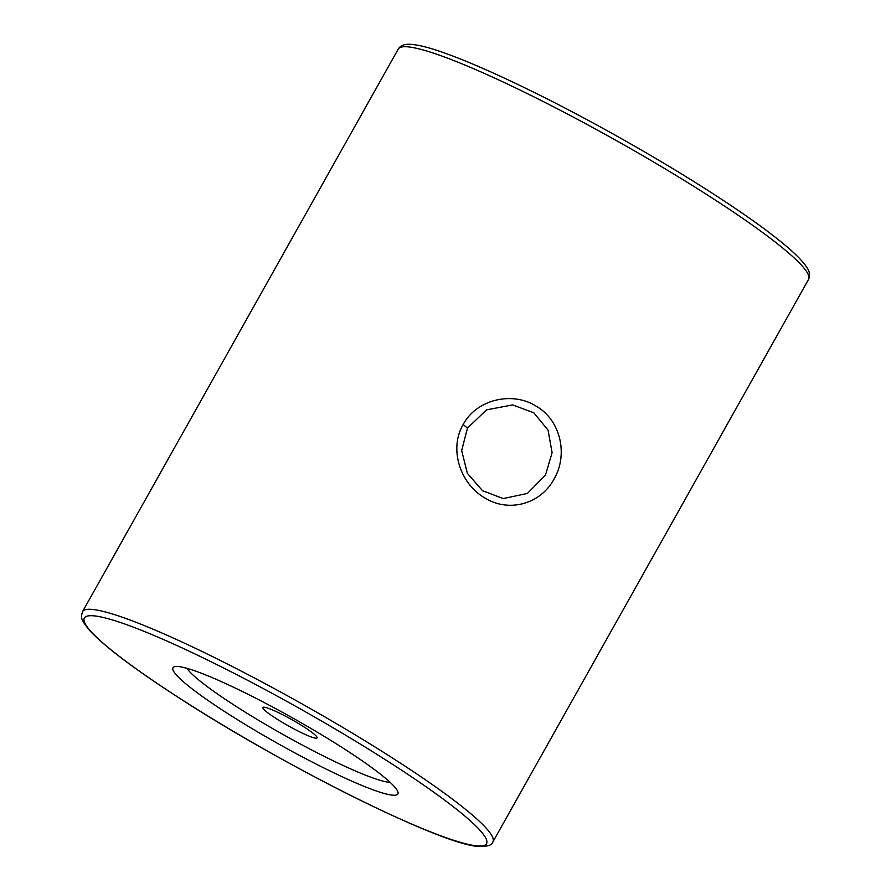<?xml version="1.0" encoding="UTF-8"?>
<svg xmlns="http://www.w3.org/2000/svg" width="891" height="891" viewBox="0 0 891 891"><rect width="100%" height="100%" fill="white"/><g stroke="black" fill="none" stroke-linecap="round" stroke-linejoin="round"><path stroke-width="1.34" d="M553.99 479.158C540.67 504.028 508.739 513.049 484.626 497.802C460.023 483.702 448.808 448.696 463.197 424.495C476.429 399.536 512.136 390.949 536.115 406.14C560.829 420.251 568.347 454.822 553.99 479.158M467.463 428.125L461.672 450.534L467.341 473.288L482.543 490.718L503.237 498.559L527.394 493.447L545.504 475.059L552.097 452.65L548.054 430.119L533.809 412.789L512.592 404.915L486.553 409.849L467.463 428.125L463.197 424.495M392.352 795.151A128.928 14.768 29.3 0 1 257.521 731.845A128.928 14.768 29.3 0 1 174.58 666.691A128.928 14.768 29.3 0 1 178.512 666.557A128.928 14.768 29.3 0 1 300.557 722.445A128.928 14.768 29.3 0 1 397.954 792.043A128.928 14.768 29.3 0 1 392.352 795.151M186.887 668.306A119.517 13.699 -150.7 0 0 281.578 733.672A119.517 13.699 -150.7 0 0 389.122 782.309A119.517 13.699 -150.7 0 0 390.158 782.387M264.248 707.22A31.051 3.553 -150.7 0 0 262.923 707.51A31.051 3.553 -150.7 0 0 284.819 723.837A31.051 3.553 -150.7 0 0 315.759 738.193A31.051 3.553 -150.7 0 0 317.085 737.904A31.051 3.553 -150.7 0 0 295.199 721.565A31.051 3.553 -150.7 0 0 264.248 707.22M808.582 279.362A235.269 26.953 -150.7 0 0 642.734 155.647A235.269 26.953 -150.7 0 0 408.301 46.889A235.269 26.953 -150.7 0 0 398.232 49.094L82.54 611.638A235.269 26.953 29.3 0 1 92.608 609.444A235.269 26.953 29.3 0 1 327.053 718.191A235.269 26.953 29.3 0 1 492.89 841.917L808.582 279.362C810.242 275.519 809.719 271.655 807.034 267.757C802.401 260.361 792.144 250.449 776.273 238.031C764.723 228.942 750.723 218.841 734.262 207.726C700.582 185.038 662.113 161.538 618.889 137.225C529.265 86.817 441.168 46.833 412.667 44.561C405.572 43.548 400.761 45.062 398.232 49.094M476.64 845.849A230.569 26.418 -150.7 0 0 348.96 737.202A230.569 26.418 -150.7 0 0 94.223 615.87A230.569 26.418 -150.7 0 0 221.904 724.506A230.569 26.418 -150.7 0 0 476.64 845.849M492.89 841.917C492.222 845.158 487.41 846.673 478.456 846.45C441.223 844.612 285.61 766.984 180.461 698.811C134.864 669.419 104.548 646.588 89.523 630.327C79.822 618.343 80.992 617.296 82.54 611.638"/></g></svg>
